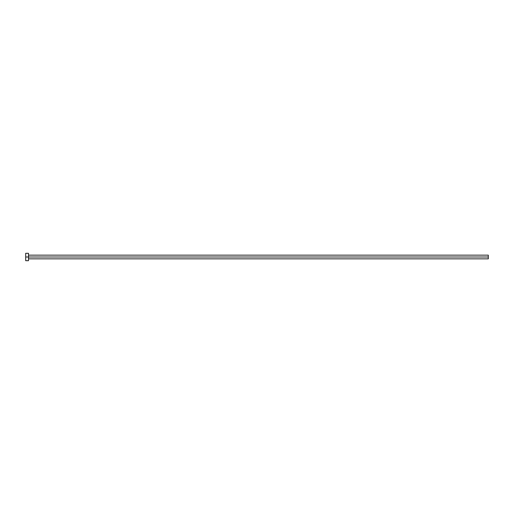 <?xml version="1.0" encoding="UTF-8"?>
<svg xmlns="http://www.w3.org/2000/svg" width="514" height="514" viewBox="0 0 514 514"><rect width="100%" height="100%" fill="white"/><g stroke="black" fill="none" stroke-linecap="round" stroke-linejoin="round"><path stroke-width="0.77" d="M25.7 260.701L25.7 253.299L25.7 257L488.3 257L488.3 258.85L488.3 257L25.7 257L25.7 260.701L28.476 260.701L28.476 253.299L28.476 260.701M488.3 257L488.3 255.15L488.3 257M28.476 258.85L488.3 258.85M25.7 253.299L28.476 253.299M28.476 255.15L488.3 255.15"/></g></svg>
